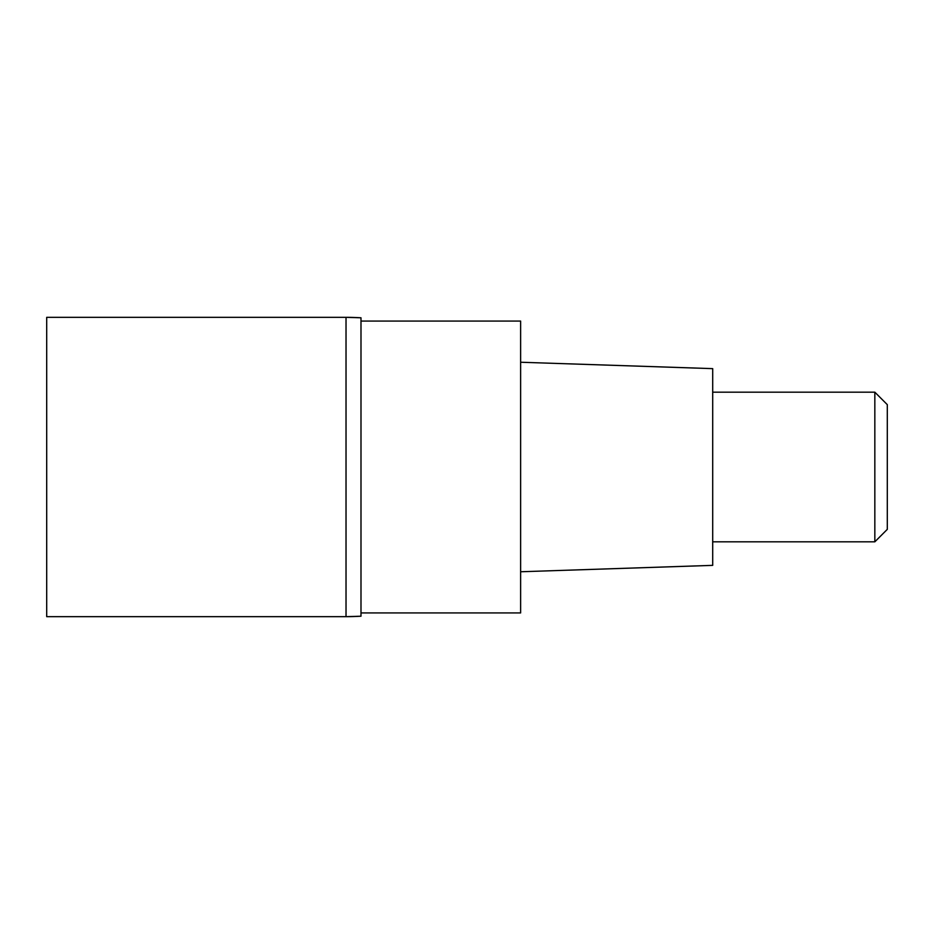 <?xml version="1.0" encoding="UTF-8"?>
<svg xmlns="http://www.w3.org/2000/svg" width="934" height="934" viewBox="0 0 934 934"><rect width="100%" height="100%" fill="white"/><g stroke="black" fill="none" stroke-linecap="round" stroke-linejoin="round"><path stroke-width="1.4" d="M346.024 317.338L46.7 317.338L46.7 616.662L346.024 616.662L346.024 317.338L346.024 616.662L360.991 616.206L360.991 317.793A249.436 249.436 0 0 0 346.024 317.338L360.991 317.793M360.991 612.926L520.623 612.926L520.623 321.074L360.991 321.074M520.623 571.76L712.7 565.362L712.7 368.638L520.623 362.24M712.7 541.825L874.831 541.825L874.831 392.175L712.7 392.175M874.831 392.175L887.3 404.644L887.3 529.356L874.831 541.825M360.991 616.206A249.436 249.436 180 0 1 346.024 616.662L360.991 616.206"/></g></svg>
